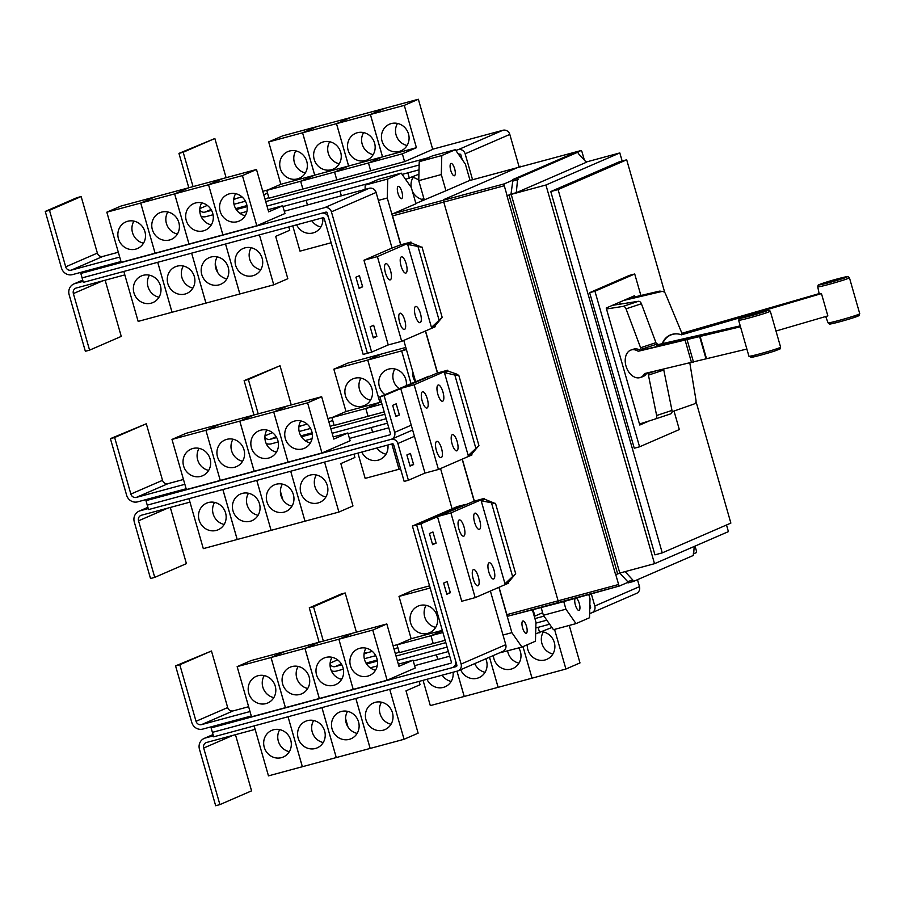 <?xml version="1.0" encoding="UTF-8"?>
<svg xmlns="http://www.w3.org/2000/svg" width="905" height="905" viewBox="0 0 905 905"><rect width="100%" height="100%" fill="white"/><g stroke="black" fill="none" stroke-linecap="round" stroke-linejoin="round"><path stroke-width="1.36" d="M739.951 326.886L638.195 351.276A14.503 9.865 71.6 0 0 631.622 349.839A14.503 9.865 71.6 0 0 631.034 350.009A14.503 9.865 71.6 0 0 626.124 366.457A14.503 9.865 71.6 0 0 639.609 377.702A14.503 9.865 71.6 0 0 640.197 377.532A14.503 9.865 71.6 0 0 644.586 373.561L746.297 349.194M631.034 350.009L633.455 349.194A14.503 9.865 71.6 0 1 634.043 349.036A14.503 9.865 71.6 0 1 640.616 350.461L739.894 326.66M656.216 343.459A14.503 9.865 -108.4 0 1 658.388 344.545L739.747 325.981M739.804 326.207L656.725 345.178L656.464 344.262A14.74 10.012 -108.4 0 0 655.933 342.644L641.396 303.741A3.484 2.364 -108.4 0 0 638.376 301.297L612.447 305.324M657.132 346.592L656.725 345.178M681.85 333.312L819.116 293.616M820.054 294.012L819.919 293.39M819.149 293.774L681.895 333.47M744.068 316.546L681.454 334.816A14.503 14.412 -82.2 0 0 678.32 334.013L677.924 333.956A14.503 14.412 -82.2 0 0 662.324 343.629M662.765 343.515A14.503 14.412 -82.2 0 1 678.32 334.013M681.205 334.714L819.998 293.853A17.048 0.769 -16 0 0 821.457 293.593L754.691 313.3M821.457 293.593L827.849 315.89L776.875 330.766M640.616 350.461L638.195 351.276M646.86 373.03A14.503 9.865 71.6 0 1 642.618 376.729L640.197 377.532M647.833 372.792L648.037 373.482A14.74 10.012 71.6 0 1 648.433 375.123L656.634 415.519A3.484 2.364 71.6 0 1 655.333 418.981A3.484 2.364 71.6 0 1 655.311 418.981L639.484 424.004M670.673 413.868L655.333 418.981L670.65 413.879A3.484 2.364 -108.4 0 0 670.673 413.868A3.484 2.364 -108.4 0 0 671.985 410.418L663.784 370.021A14.74 10.012 -108.4 0 0 663.58 369.104M658.388 344.545L656.713 345.11M606.508 308.967L623.025 306.41A3.484 2.364 71.6 0 1 626.045 308.854L640.593 347.758A14.74 10.012 71.6 0 1 641.125 349.375L641.385 350.28M623.624 300.471L661.442 291.568A3.484 3.462 -82.2 0 1 665.413 293.605L681.352 331.92A14.74 14.65 -82.2 0 1 681.918 333.526L682.178 334.431M662.698 291.501L660.254 291.172A3.484 3.462 97.8 0 0 658.998 291.229L628.217 298.48M689.814 362.95L696.002 400.281A3.484 3.462 -82.2 0 1 693.716 404.139L672.064 411.718M620.23 304.114L619.676 302.191M639.564 424.264L641.95 423.223M649.394 420.859L639.778 425.033L606.226 308.017L634.495 295.754L634.824 296.919M640.887 295.494L634.71 273.977L594.947 291.24L639.564 446.81L679.327 429.558L674.01 411.04M313.503 606.712L345.178 592.967L340.936 594.11L309.272 607.855L313.503 606.712L323.356 641.079M319.126 642.222L309.272 607.855M330.065 664.146A4.638 4.378 -113.5 0 0 335.235 666.589L341.83 664.813M364.319 658.738L375.733 655.661M397.849 647.584L394.06 649.224M364.24 652.686A4.638 4.378 -113.5 0 0 366.91 652.844L372.34 651.374M393.075 645.785L398.008 644.451M345.178 592.967L356.412 632.165M442.918 632.493L430.984 635.717L442.421 630.751L430.95 635.717L397.069 644.858L411.142 638.749L399.003 596.406L430.158 588.001M427.85 633.342A14.503 13.688 66.5 0 1 410.927 623.941A14.503 13.688 66.5 0 1 418.076 606.112A14.503 13.688 66.5 0 1 419.852 605.49A14.503 13.688 66.5 0 1 436.776 614.891A14.503 13.688 66.5 0 1 429.626 632.719A14.503 13.688 66.5 0 1 427.85 633.342M426.108 605.343A14.503 13.688 -113.5 0 0 435.678 627.38M411.142 638.749L442.296 630.344M399.003 596.406L413.076 590.298L429.547 585.852M217.664 272.473L215.243 264.022M411.809 177.278A14.503 13.688 66.5 0 1 418.766 180.208M423.585 197.482A14.503 13.688 66.5 0 1 421.549 201.012M413.008 177.482A14.503 13.688 -113.5 0 0 411.232 187.437M412.307 190.989A14.503 13.688 -113.5 0 0 422.578 199.53M405.587 179.36L418.925 174.201M322.746 217.777A14.503 13.688 66.5 0 1 314.816 232.314A14.503 13.688 66.5 0 1 313.028 232.936A14.503 13.688 66.5 0 1 296.636 224.825M311.84 220.718A14.503 13.688 -113.5 0 0 320.856 226.974M331.162 242.755L300.007 251.149L292.756 225.865M639.564 446.81L634.269 448.235L589.653 292.666L629.416 275.403L634.71 273.977M594.947 291.24L589.653 292.666M347.984 726.941L345.563 718.491M542.129 631.747A14.503 13.688 66.5 0 1 554.675 644.089A14.503 13.688 66.5 0 1 546.846 659.326A14.503 13.688 66.5 0 1 545.059 659.96A14.503 13.688 66.5 0 1 527.264 644.767M543.328 631.95A14.503 13.688 -113.5 0 0 552.887 653.987M554.55 629.405L565.919 669.033L532.038 678.173L522.988 646.623L532.016 678.184L498.135 687.325L489.492 657.2L498.101 687.325L464.231 696.465L456.98 671.182L464.197 696.477L430.316 705.617L423.065 680.334M565.919 669.033L579.992 662.924L569.245 625.434M535.658 633.885L551.914 627.493M518.803 647.923A14.503 13.688 66.5 0 1 512.943 668.478A14.503 13.688 66.5 0 1 511.155 669.1A14.503 13.688 66.5 0 1 493.372 655.514M507.626 650.944A14.503 13.688 -113.5 0 0 518.984 663.139M485.793 658.806A14.503 13.688 66.5 0 1 479.028 677.63A14.503 13.688 66.5 0 1 477.252 678.252A14.503 13.688 66.5 0 1 460.668 669.711M474.74 663.603A14.503 13.688 -113.5 0 0 485.08 672.291M453.066 672.234A14.503 13.688 66.5 0 1 445.124 686.771A14.503 13.688 66.5 0 1 443.348 687.393A14.503 13.688 66.5 0 1 426.956 679.282M442.149 675.175A14.503 13.688 -113.5 0 0 451.176 681.431M343.368 669.191L336.513 671.046A9.288 8.767 66.5 0 1 331.366 670.809M377.283 660.05L365.993 663.094M399.128 652.041L395.338 653.682M533.056 609.631L534.912 616.079L534.244 616.26M542.649 612.719L534.912 616.079M445.147 640.299L433.212 643.512L430.984 635.717M430.95 635.717L433.19 643.523L399.309 652.663L397.069 644.858M248.355 379.489L280.018 365.744L244.112 380.632L248.355 379.489L258.208 413.845M253.966 414.988L244.112 380.632M264.905 436.911A4.638 4.378 -113.5 0 0 270.086 439.355L276.67 437.579M299.159 431.515L310.585 428.427M332.701 420.35L328.911 422.002M299.08 425.452A4.638 4.378 -113.5 0 0 301.75 425.61L307.191 424.151M327.915 418.551L332.859 417.216M280.018 365.744L291.252 404.931M415.09 381.491A14.503 13.688 66.5 0 1 412.771 371.706M410.949 383.29L401.662 350.88L406.424 349.59M401.662 350.88L406.232 348.9L401.628 350.891L410.927 383.301M384.874 394.614A14.503 13.688 66.5 0 1 378.822 381.265A14.503 13.688 66.5 0 1 386.831 369.726A14.503 13.688 66.5 0 1 388.607 369.104A14.503 13.688 66.5 0 1 406.334 385.292M394.852 368.957A14.503 13.688 -113.5 0 0 398.947 388.505M381.989 404.116L365.824 408.483L379.896 402.374L367.747 360.02L401.628 350.891M345.993 411.515L333.843 369.172L367.724 360.032L379.874 402.386L365.79 408.494L331.909 417.624L345.993 411.515L381.378 401.978M367.747 360.02L381.831 353.912L405.813 347.441M362.69 406.119A14.503 13.688 66.5 0 1 345.767 396.707A14.503 13.688 66.5 0 1 352.916 378.878A14.503 13.688 66.5 0 1 354.703 378.256A14.503 13.688 66.5 0 1 371.627 387.668A14.503 13.688 66.5 0 1 364.466 405.497A14.503 13.688 66.5 0 1 362.69 406.119M360.948 378.109A14.503 13.688 -113.5 0 0 370.518 400.157M333.843 369.172L347.916 363.063L381.797 353.923L367.724 360.032M282.824 499.707L280.403 491.257M400.564 468.835L399.071 469.243L391.82 443.948L399.037 469.243L365.168 478.383L357.916 453.1M387.906 445.011A14.503 13.688 66.5 0 1 379.964 459.536A14.503 13.688 66.5 0 1 378.188 460.159A14.503 13.688 66.5 0 1 361.796 452.048M377 447.952A14.503 13.688 -113.5 0 0 386.016 454.197M278.22 441.968L271.364 443.812A9.288 8.767 66.5 0 1 266.206 443.574M407.816 172.866L409.388 178.33M340.009 191.159L341.343 195.819L340.031 191.159M307.462 204.96L306.128 200.299L307.428 204.96M183.195 152.255L214.858 138.51L178.952 153.398L183.195 152.255L193.048 186.622M188.817 187.765L178.952 153.398M213.06 214.734L206.204 216.578A9.288 8.767 66.5 0 1 201.046 216.34M199.756 209.677A4.638 4.378 -113.5 0 0 204.926 212.121L211.521 210.345M233.999 204.281L245.425 201.204M267.541 193.127L263.751 194.767M233.92 198.229A4.638 4.378 -113.5 0 0 236.59 198.376L242.031 196.917M262.767 191.317L267.699 189.993M214.858 138.51L226.103 177.697M399.252 151.44A14.503 13.688 66.5 0 1 382.329 142.028A14.503 13.688 66.5 0 1 389.478 124.2A14.503 13.688 66.5 0 1 391.265 123.578A14.503 13.688 66.5 0 1 408.189 132.99A14.503 13.688 66.5 0 1 401.028 150.818A14.503 13.688 66.5 0 1 399.252 151.44M397.51 123.431A14.503 13.688 -113.5 0 0 407.08 145.479M370.405 114.505L404.286 105.365L416.424 147.707L402.352 153.816L368.471 162.957L382.555 156.848L370.405 114.505L384.478 108.396L418.359 99.256L404.286 105.365M348.64 166L336.502 123.646L370.383 114.505L382.521 156.859L368.448 162.968L334.567 172.108L348.64 166L416.424 147.707M365.349 160.592A14.503 13.688 66.5 0 1 348.425 151.18A14.503 13.688 66.5 0 1 355.575 133.352A14.503 13.688 66.5 0 1 357.351 132.73A14.503 13.688 66.5 0 1 374.274 142.142A14.503 13.688 66.5 0 1 367.125 159.97A14.503 13.688 66.5 0 1 365.349 160.592M363.606 132.583A14.503 13.688 -113.5 0 0 373.165 154.631M314.736 175.14L348.617 166L334.545 172.108L300.664 181.249L314.736 175.14L302.598 132.797L336.479 123.657L350.574 117.537L384.455 108.396L370.383 114.505M331.434 169.733A14.503 13.688 66.5 0 1 314.51 160.332A14.503 13.688 66.5 0 1 321.671 142.504A14.503 13.688 66.5 0 1 323.447 141.881A14.503 13.688 66.5 0 1 340.371 151.282A14.503 13.688 66.5 0 1 333.221 169.111A14.503 13.688 66.5 0 1 331.434 169.733M329.692 141.734A14.503 13.688 -113.5 0 0 339.262 163.771M302.598 132.797L316.671 126.689L350.552 117.548L336.479 123.657L348.617 166M297.53 178.885A14.503 13.688 66.5 0 1 280.607 169.473A14.503 13.688 66.5 0 1 287.756 151.644A14.503 13.688 66.5 0 1 289.543 151.022A14.503 13.688 66.5 0 1 306.467 160.434A14.503 13.688 66.5 0 1 299.317 178.262A14.503 13.688 66.5 0 1 297.53 178.885M295.788 150.875A14.503 13.688 -113.5 0 0 305.358 172.923M268.683 141.938L302.564 132.797L314.714 175.151L300.641 181.26L266.76 190.401L280.833 184.292L268.683 141.938L282.767 135.829L316.637 126.689L302.564 132.797M280.833 184.292L314.714 175.151M664.779 292.598L626.69 159.8L558.08 189.575L662.256 552.876L730.867 523.101L695.99 401.469M538.136 627.323L539.697 632.799M437.771 659.417L436.436 654.756L437.749 659.428M543.984 616.147L534.923 618.59M445.826 642.629L396.028 656.057M377.43 661.08L366.57 664.01M370.236 667.822L377.204 665.944M397.306 660.514L447.104 647.086M535.93 623.126L546.812 620.185M312.123 432.816L300.833 435.859M333.979 424.807L330.189 426.459M384.229 411.922L368.052 416.277L365.824 408.483M365.79 408.494L368.03 416.289L334.149 425.429L331.909 417.624M372.622 432.183L371.288 427.533L372.589 432.194M419.026 169.846L402.125 174.405M369.647 183.161L282.96 206.555M246.963 205.582L235.685 208.625M268.819 197.584L265.029 199.224M402.352 153.816L404.592 161.622L432.737 149.404L418.359 99.256M404.592 161.622L370.711 170.762L368.471 162.957L370.688 170.762L336.807 179.903L334.567 172.108L336.784 179.914L302.904 189.055L300.664 181.249M300.641 181.26L302.87 189.055L268.989 198.195L266.76 190.401M459.729 156.033A5.803 5.475 66.5 0 1 462.172 159.404L460.905 154.947A1.165 1.097 -113.5 0 0 459.525 154.11L458.564 154.37M239.927 213.354L246.895 211.476L239.927 213.354M266.986 206.057L419.151 165.004L266.986 206.057M662.256 552.876L654.949 554.856L550.772 191.555L619.393 161.769L626.69 159.8M558.08 189.575L550.772 191.555M413.268 661.012L448.382 651.543M535.805 627.957L549.629 624.224M589.63 613.432L591.112 613.036A5.803 5.475 -113.5 0 0 594.811 606.033L591.316 593.861M589.845 604.642L590.58 607.176A1.165 1.097 66.5 0 1 589.834 608.579L589.743 608.601M384.897 414.252L330.868 428.834M312.282 433.846L301.41 436.776M387.453 423.167L348.108 433.778M305.087 440.588L312.044 438.71M332.146 433.291L386.175 418.71M236.25 209.541L247.122 206.612M265.708 201.6L428.144 157.775M455.747 150.332L458.247 149.653A5.803 5.475 66.5 0 1 465.136 153.805L472.557 179.699M432.692 149.212L502.909 130.275A5.803 5.475 66.5 0 1 509.809 134.415L519.063 166.69M591.825 612.787L636.498 593.397A5.803 5.475 -113.5 0 0 639.484 586.644L637.482 579.686M179.801 664.745L211.465 651L175.57 665.888L179.801 664.745L196.023 721.308A4.638 4.378 -113.5 0 0 201.532 724.622L250.018 711.534M251.296 715.991L202.811 729.079A9.288 8.767 66.5 0 1 191.781 722.45L175.57 665.888M211.465 651L227.687 707.563A4.638 4.378 -113.5 0 0 233.196 710.878L248.637 706.715M359.715 648.297A14.503 13.688 66.5 0 1 376.638 657.697A14.503 13.688 66.5 0 1 369.489 675.526A14.503 13.688 66.5 0 1 367.713 676.148A14.503 13.688 66.5 0 1 350.789 666.747A14.503 13.688 66.5 0 1 357.939 648.919A14.503 13.688 66.5 0 1 359.715 648.297M365.971 648.15A14.503 13.688 -113.5 0 0 375.53 670.186M398.347 664.168L413.042 660.198L398.958 666.306L386.82 623.964L352.939 633.104L338.866 639.213L304.962 648.353L319.035 642.245L285.132 651.396L271.048 657.505L304.928 648.365L319.307 698.513L285.437 707.653L271.048 657.505M386.82 623.964L372.747 630.072L338.866 639.213L353.222 689.361L338.866 639.213L352.916 633.104L319.035 642.245L304.928 648.365M325.811 657.437A14.503 13.688 66.5 0 1 342.735 666.849A14.503 13.688 66.5 0 1 335.585 684.678A14.503 13.688 66.5 0 1 333.798 685.3A14.503 13.688 66.5 0 1 316.874 675.888A14.503 13.688 66.5 0 1 324.035 658.059A14.503 13.688 66.5 0 1 325.811 657.437M332.056 657.29A14.503 13.688 -113.5 0 0 341.626 679.338M291.908 666.589A14.503 13.688 66.5 0 1 308.831 675.99A14.503 13.688 66.5 0 1 301.682 693.818A14.503 13.688 66.5 0 1 299.894 694.44A14.503 13.688 66.5 0 1 282.971 685.04A14.503 13.688 66.5 0 1 290.12 667.211A14.503 13.688 66.5 0 1 291.908 666.589M298.152 666.442A14.503 13.688 -113.5 0 0 307.723 688.479M258.004 675.73A14.503 13.688 66.5 0 1 274.928 685.142A14.503 13.688 66.5 0 1 267.767 702.97A14.503 13.688 66.5 0 1 265.991 703.592A14.503 13.688 66.5 0 1 249.067 694.18A14.503 13.688 66.5 0 1 256.217 676.352A14.503 13.688 66.5 0 1 258.004 675.73M264.249 675.583A14.503 13.688 -113.5 0 0 273.819 697.631M271.025 657.516L285.098 651.408L251.217 660.537L237.144 666.646L271.025 657.516L285.403 707.665L251.522 716.794L237.144 666.646M83.079 281.365L75.047 283.525A9.288 8.767 -113.5 0 0 69.142 294.725L85.353 351.287L89.584 350.144L121.259 336.4L105.15 280.211M89.584 350.144L73.373 293.582A4.638 4.378 66.5 0 1 76.325 287.982L124.811 274.905M251.149 247.732A14.503 13.688 -113.5 0 0 260.719 269.781M252.891 275.742A14.503 13.688 66.5 0 1 235.967 266.33A14.503 13.688 66.5 0 1 243.117 248.502A14.503 13.688 66.5 0 1 244.904 247.88A14.503 13.688 66.5 0 1 261.828 257.292A14.503 13.688 66.5 0 1 254.678 275.12A14.503 13.688 66.5 0 1 252.891 275.742M157.73 262.292L172.052 312.259L273.751 284.826L287.824 278.717L275.674 236.363L289.747 230.255L288.797 226.929M217.245 256.884A14.503 13.688 -113.5 0 0 226.816 278.921M218.987 284.883A14.503 13.688 66.5 0 1 202.064 275.482A14.503 13.688 66.5 0 1 209.213 257.654A14.503 13.688 66.5 0 1 211.001 257.02A14.503 13.688 66.5 0 1 227.924 266.432A14.503 13.688 66.5 0 1 220.763 284.261A14.503 13.688 66.5 0 1 218.987 284.883M183.342 266.025A14.503 13.688 -113.5 0 0 192.901 288.073M185.084 294.035A14.503 13.688 66.5 0 1 168.16 284.623A14.503 13.688 66.5 0 1 175.31 266.794A14.503 13.688 66.5 0 1 177.086 266.172A14.503 13.688 66.5 0 1 194.009 275.584A14.503 13.688 66.5 0 1 186.86 293.412A14.503 13.688 66.5 0 1 185.084 294.035M149.427 275.177A14.503 13.688 -113.5 0 0 158.997 297.213M151.169 303.175A14.503 13.688 66.5 0 1 134.245 293.774A14.503 13.688 66.5 0 1 141.406 275.946A14.503 13.688 66.5 0 1 143.182 275.324A14.503 13.688 66.5 0 1 160.106 284.724A14.503 13.688 66.5 0 1 152.956 302.553A14.503 13.688 66.5 0 1 151.169 303.175M123.827 271.443L138.148 321.399L172.052 312.248M578.318 153.511L577.933 152.153L517.694 178.296L516.291 192.686L586.361 162.278L578.318 153.511M622.142 161.022L619.823 152.934L545.93 185.005L511.201 194.371L619.789 573.057L617.674 573.974L509.096 195.288L506.981 195.865L510.997 194.111L512.784 181.079L518.079 179.654M511.201 194.371L509.096 195.288M545.93 185.005L654.519 563.691L619.789 573.057L627.629 581.564L632.923 580.139L633.308 581.496L693.547 555.353L694.192 546.473M654.519 563.691L728.412 531.62L726.511 524.99M619.823 152.934L586.135 162.029M587.3 161.712L586.021 161.905M585.874 161.746L587.209 161.384M625.106 571.621L632.923 580.139M372.747 630.072L387.125 680.221L353.244 689.361L319.341 698.502L304.962 648.353M413.042 660.198L415.271 668.003L387.125 680.221M213.399 735.822L205.367 737.994A9.288 8.767 -113.5 0 0 199.451 749.193L215.673 805.744L219.904 804.602L251.567 790.857L235.458 734.679M219.904 804.602L203.682 748.05A4.638 4.378 66.5 0 1 206.645 742.451L255.131 729.373M381.469 702.19A14.503 13.688 -113.5 0 0 391.028 724.238M383.211 730.199A14.503 13.688 66.5 0 1 366.287 720.787A14.503 13.688 66.5 0 1 373.437 702.959A14.503 13.688 66.5 0 1 375.213 702.337A14.503 13.688 66.5 0 1 392.137 711.749A14.503 13.688 66.5 0 1 384.987 729.577A14.503 13.688 66.5 0 1 383.211 730.199M254.135 725.9L268.468 775.868L404.06 739.283L418.133 733.174L405.994 690.832L420.067 684.723L419.117 681.397M347.565 711.341A14.503 13.688 -113.5 0 0 357.124 733.389M349.296 739.351A14.503 13.688 66.5 0 1 332.384 729.939A14.503 13.688 66.5 0 1 339.533 712.111A14.503 13.688 66.5 0 1 341.309 711.488A14.503 13.688 66.5 0 1 358.233 720.9A14.503 13.688 66.5 0 1 351.083 738.729A14.503 13.688 66.5 0 1 349.296 739.351M313.65 720.493A14.503 13.688 -113.5 0 0 323.221 742.53M315.393 748.492A14.503 13.688 66.5 0 1 298.469 739.091A14.503 13.688 66.5 0 1 305.63 721.262A14.503 13.688 66.5 0 1 307.406 720.64A14.503 13.688 66.5 0 1 324.329 730.041A14.503 13.688 66.5 0 1 317.18 747.869A14.503 13.688 66.5 0 1 315.393 748.492M321.92 707.62L336.275 757.564M279.747 729.634A14.503 13.688 -113.5 0 0 289.317 751.682M281.489 757.643A14.503 13.688 66.5 0 1 264.565 748.231A14.503 13.688 66.5 0 1 271.715 730.403A14.503 13.688 66.5 0 1 273.502 729.781A14.503 13.688 66.5 0 1 290.426 739.193A14.503 13.688 66.5 0 1 283.265 757.021A14.503 13.688 66.5 0 1 281.489 757.643M211.125 727.903L212.404 732.36L451.889 667.754A5.803 5.475 -113.5 0 0 455.577 660.752L416.628 524.9L412.397 526.043L451.346 661.894A1.165 1.097 66.5 0 1 450.611 663.297L211.125 727.903L217.63 725.075M412.397 526.043L457.082 506.653L461.312 505.51L416.628 524.9M49.481 210.288L81.156 196.543L76.914 197.686L45.25 211.431L49.481 210.288L65.703 266.839A4.638 4.378 -113.5 0 0 71.212 270.154L119.698 257.077M120.976 261.534L72.49 274.611A9.288 8.767 66.5 0 1 61.472 267.982L45.25 211.431M81.156 196.543L97.367 253.095A4.638 4.378 -113.5 0 0 102.887 256.409L118.317 252.246M229.406 193.828A14.503 13.688 66.5 0 1 246.33 203.24A14.503 13.688 66.5 0 1 239.169 221.069A14.503 13.688 66.5 0 1 237.393 221.691A14.503 13.688 66.5 0 1 220.469 212.279A14.503 13.688 66.5 0 1 227.619 194.451A14.503 13.688 66.5 0 1 229.406 193.828M235.651 193.681A14.503 13.688 -113.5 0 0 245.221 215.729M268.027 209.7L282.722 205.74L268.649 211.849L256.5 169.495L222.63 178.636L208.546 184.744L174.642 193.896L188.715 187.788L120.908 206.08L106.835 212.189L140.716 203.048L154.812 196.928L140.716 203.048L155.094 253.196L140.739 203.037L174.62 193.896L188.998 244.056L121.213 262.337L106.835 212.189M256.5 169.495L242.427 175.604L208.546 184.744L222.901 234.904L208.546 184.744L222.596 178.647L188.693 187.788L174.62 193.896M195.503 202.98A14.503 13.688 66.5 0 1 212.415 212.381A14.503 13.688 66.5 0 1 205.265 230.209A14.503 13.688 66.5 0 1 203.489 230.832A14.503 13.688 66.5 0 1 186.566 221.431A14.503 13.688 66.5 0 1 193.715 203.602A14.503 13.688 66.5 0 1 195.503 202.98M201.747 202.833A14.503 13.688 -113.5 0 0 211.318 224.87M161.588 212.121A14.503 13.688 66.5 0 1 178.511 221.533A14.503 13.688 66.5 0 1 171.362 239.361A14.503 13.688 66.5 0 1 169.586 239.983A14.503 13.688 66.5 0 1 152.662 230.571A14.503 13.688 66.5 0 1 159.812 212.743A14.503 13.688 66.5 0 1 161.588 212.121M167.844 211.974A14.503 13.688 -113.5 0 0 177.403 234.022M127.684 221.273A14.503 13.688 66.5 0 1 144.608 230.673A14.503 13.688 66.5 0 1 137.458 248.513A14.503 13.688 66.5 0 1 135.671 249.135A14.503 13.688 66.5 0 1 118.747 239.723A14.503 13.688 66.5 0 1 125.908 221.895A14.503 13.688 66.5 0 1 127.684 221.273M133.929 221.125A14.503 13.688 -113.5 0 0 143.499 243.174M259.418 234.859L273.751 284.826M239.87 293.955L225.537 243.999L239.836 293.967M205.955 303.107L191.634 253.151L205.933 303.118M157.696 262.303L172.029 312.259M363.177 354.421L324.228 218.58A1.165 1.097 -113.5 0 0 322.847 217.754L83.362 282.36L82.084 277.892L321.569 213.286L82.095 277.892L80.817 273.434L324.533 207.686A5.803 5.475 66.5 0 1 331.422 211.827L371.65 352.113L367.419 353.255L328.47 217.426L367.419 353.278L363.177 354.421M577.933 152.153L572.639 153.578L512.4 179.722L517.694 178.296M510.997 194.111L516.291 192.686M512.784 181.079L512.4 179.722M506.981 195.865L615.558 574.539L617.674 573.974M633.308 581.496L628.013 582.922L627.629 581.564M576.428 152.56L581.033 150.558A1.742 0.566 -105.1 0 1 581.055 150.547A1.742 0.566 -105.1 0 1 582.039 152.006L584.358 160.095M695.04 546.1L696.375 550.749A1.742 0.566 -105.1 0 1 696.33 552.65L693.162 554.018M449.717 656.193L414.603 665.673M389.738 689.316L404.06 739.283M370.179 748.424L355.857 698.456M355.823 698.468L370.156 748.435M336.275 757.576L321.954 707.608M302.372 766.716L288.039 716.76L302.338 766.727M455.577 660.752L416.639 524.934L461.312 505.51M495.363 503.565L481.177 500.748L484.695 499.221L495.363 503.565M504.979 583.748L515.68 573.702L508.497 582.22L504.979 583.748L481.177 500.748M242.427 175.604L256.805 225.752L222.935 234.893L189.021 244.045L174.642 193.896M282.722 205.74L284.962 213.535L256.805 225.752M321.569 213.286A5.803 5.475 66.5 0 1 328.458 217.438L327.191 212.969A1.165 1.097 -113.5 0 0 325.811 212.143L321.569 213.286M421.866 247.246L407.68 244.429L411.198 242.902L421.866 247.246M431.47 327.429L442.183 317.384L435 325.902L431.47 327.429L407.68 244.429M520.624 166.26A2.319 0.758 74.9 0 0 520.59 166.271A2.319 0.758 74.9 0 0 520.579 166.271A2.319 0.758 74.9 0 0 520.545 166.282L443.846 199.564A2.319 0.758 74.9 0 0 443.778 202.109L558.114 600.841A2.319 0.758 74.9 0 0 559.426 602.787A2.319 0.758 74.9 0 0 559.426 602.775A2.319 0.758 74.9 0 0 559.46 602.764L619.574 585.954A1.742 0.566 -105.1 0 1 618.613 584.494L615.739 574.494M507.151 195.785L504.277 185.751A1.742 0.566 -105.1 0 1 504.323 183.851L512.558 180.276M627.855 582.367L619.62 585.942A1.742 0.566 -105.1 0 1 619.597 585.954L507.954 616.158A1.833 0.6 74.9 0 1 507.92 616.169L559.426 602.787M576.134 598.103A6.38 2.093 -105.1 0 1 579.483 604.212A6.38 2.093 -105.1 0 1 579.087 610.377A6.38 2.093 -105.1 0 1 578.996 610.4A6.38 2.093 -105.1 0 1 575.512 605.468A6.38 2.093 -105.1 0 1 575.263 598.352M454.468 175.751A6.38 2.093 -105.1 0 1 454.367 175.774A6.38 2.093 -105.1 0 1 450.724 170.31A6.38 2.093 -105.1 0 1 450.95 163.488A6.38 2.093 -105.1 0 1 451.041 163.454A6.38 2.093 -105.1 0 1 454.683 168.93A6.38 2.093 -105.1 0 1 454.468 175.751M455.306 149.698L432.748 155.773L419.241 161.644L441.787 155.558L455.306 149.698L465.374 164.122L470.046 180.4M588.804 594.562L590.003 598.748L589.517 617.753L575.999 623.613L565.93 609.189L563.747 601.576M541.156 607.527L543.385 615.276L553.453 629.699L575.999 623.613M543.385 615.276L565.93 609.189M419.241 161.644L418.755 180.649L424.253 199.835M418.755 180.649L441.301 174.563L441.787 155.558M455.588 660.752L456.867 665.209A1.165 1.097 66.5 0 1 456.131 666.612L452.002 667.72M212.415 732.36L213.682 736.817L457.41 671.069A5.803 5.475 -113.5 0 0 461.109 664.066L420.882 523.791L416.639 524.934M459.174 519.99A8.417 2.749 -105.1 0 1 459.299 519.956A8.417 2.749 -105.1 0 1 464.095 527.163A8.417 2.749 -105.1 0 1 463.813 536.156A8.417 2.749 -105.1 0 1 463.677 536.201A8.417 2.749 -105.1 0 1 458.88 528.984A8.417 2.749 -105.1 0 1 459.174 519.99M473.394 569.584A8.417 2.749 -105.1 0 1 473.519 569.539A8.417 2.749 -105.1 0 1 478.315 576.757A8.417 2.749 -105.1 0 1 478.032 585.75A8.417 2.749 -105.1 0 1 477.908 585.795A8.417 2.749 -105.1 0 1 473.1 578.578A8.417 2.749 -105.1 0 1 473.394 569.584M474.831 513.203A8.417 2.749 -105.1 0 1 474.955 513.158A8.417 2.749 -105.1 0 1 479.752 520.364A8.417 2.749 -105.1 0 1 479.469 529.357A8.417 2.749 -105.1 0 1 479.345 529.402A8.417 2.749 -105.1 0 1 474.548 522.196A8.417 2.749 -105.1 0 1 474.831 513.203M489.051 562.786A8.417 2.749 -105.1 0 1 489.175 562.752A8.417 2.749 -105.1 0 1 493.972 569.958A8.417 2.749 -105.1 0 1 493.689 578.951A8.417 2.749 -105.1 0 1 493.564 578.996A8.417 2.749 -105.1 0 1 488.768 571.779A8.417 2.749 -105.1 0 1 489.051 562.786M443.642 583.114L447.161 581.587L450.351 592.73L446.832 594.257L443.642 583.114M446.674 593.725L450.351 592.73M429.423 533.52L432.941 531.993L436.131 543.136L432.613 544.663L429.423 533.52M432.454 544.131L436.131 543.136M458.122 670.82L502.784 651.43A5.803 5.475 -113.5 0 0 505.771 644.677L490.386 591.033M355.914 277.202L359.432 275.674L362.634 286.817L359.115 288.344L355.914 277.202M358.957 287.813L362.634 286.817M370.134 326.796L373.663 325.268L376.853 336.411L373.335 337.938L370.134 326.796M373.177 337.407L376.853 336.411M284.294 211.204L369.206 188.297A5.803 5.475 66.5 0 1 376.095 192.448L392.046 248.049L400.677 244.825L387.261 198.025L387.747 179.009L401.254 173.149L411.323 187.573L415.972 203.761L392.6 213.897A1.833 0.6 74.9 0 0 392.555 215.899L400.836 244.78M87.321 270.618L80.817 273.434M385.677 263.672A8.417 2.749 -105.1 0 1 385.802 263.638A8.417 2.749 -105.1 0 1 390.598 270.844A8.417 2.749 -105.1 0 1 390.315 279.837A8.417 2.749 -105.1 0 1 390.179 279.883A8.417 2.749 -105.1 0 1 385.383 272.665A8.417 2.749 -105.1 0 1 385.677 263.672M399.897 313.266A8.417 2.749 -105.1 0 1 400.021 313.221A8.417 2.749 -105.1 0 1 404.818 320.438A8.417 2.749 -105.1 0 1 404.535 329.431A8.417 2.749 -105.1 0 1 404.399 329.477A8.417 2.749 -105.1 0 1 399.603 322.259A8.417 2.749 -105.1 0 1 399.897 313.266M401.334 256.884A8.417 2.749 -105.1 0 1 401.458 256.839A8.417 2.749 -105.1 0 1 406.255 264.045A8.417 2.749 -105.1 0 1 405.972 273.039A8.417 2.749 -105.1 0 1 405.847 273.084A8.417 2.749 -105.1 0 1 401.039 265.878A8.417 2.749 -105.1 0 1 401.334 256.884M415.553 306.478A8.417 2.749 -105.1 0 1 415.678 306.433A8.417 2.749 -105.1 0 1 420.474 313.639A8.417 2.749 -105.1 0 1 420.192 322.632A8.417 2.749 -105.1 0 1 420.067 322.678A8.417 2.749 -105.1 0 1 415.271 315.46A8.417 2.749 -105.1 0 1 415.553 306.478M581.055 150.547L469.333 180.604A1.833 0.6 74.9 0 0 469.333 180.604A1.833 0.6 74.9 0 0 469.31 180.615L445.95 190.751L441.301 174.563M445.95 190.751L415.881 203.467M456.878 374.172L458.62 375.405L454.842 375.055L444.423 372.589L447.941 371.061L456.878 374.172M468.224 455.588L478.926 445.543L471.743 454.061L468.224 455.588L444.423 372.589M148.25 508.587L140.207 510.759A9.288 8.767 -113.5 0 0 134.291 521.959L150.513 578.521L154.744 577.379L186.419 563.634L170.298 507.445M154.744 577.379L138.533 520.816A4.638 4.378 66.5 0 1 141.485 515.216L189.971 502.139M316.309 474.967A14.503 13.688 -113.5 0 0 325.879 497.003M318.051 502.965A14.503 13.688 66.5 0 1 301.127 493.564A14.503 13.688 66.5 0 1 308.277 475.736A14.503 13.688 66.5 0 1 310.064 475.114A14.503 13.688 66.5 0 1 326.988 484.514A14.503 13.688 66.5 0 1 319.827 502.343A14.503 13.688 66.5 0 1 318.051 502.965M188.975 498.666L203.308 548.634L338.9 512.049L352.973 505.94L340.834 463.598L354.907 457.489L353.957 454.163M282.405 484.107A14.503 13.688 -113.5 0 0 291.964 506.155M284.147 512.117A14.503 13.688 66.5 0 1 267.224 502.705A14.503 13.688 66.5 0 1 274.373 484.876A14.503 13.688 66.5 0 1 276.149 484.254A14.503 13.688 66.5 0 1 293.073 493.666A14.503 13.688 66.5 0 1 285.923 511.495A14.503 13.688 66.5 0 1 284.147 512.117M248.49 493.259A14.503 13.688 -113.5 0 0 258.061 515.307M250.233 521.269A14.503 13.688 66.5 0 1 233.32 511.857A14.503 13.688 66.5 0 1 240.47 494.028A14.503 13.688 66.5 0 1 242.246 493.406A14.503 13.688 66.5 0 1 259.169 502.818A14.503 13.688 66.5 0 1 252.02 520.647A14.503 13.688 66.5 0 1 250.233 521.269M214.587 502.399A14.503 13.688 -113.5 0 0 224.157 524.448M216.329 530.409A14.503 13.688 66.5 0 1 199.405 520.997A14.503 13.688 66.5 0 1 206.555 503.169A14.503 13.688 66.5 0 1 208.342 502.547A14.503 13.688 66.5 0 1 225.266 511.959A14.503 13.688 66.5 0 1 218.116 529.787A14.503 13.688 66.5 0 1 216.329 530.409M465.351 504.458L461.312 505.544M420.882 523.791L474.175 501.144L462.15 459.186M484.695 499.221L484.447 498.372L450.894 512.931L475.182 597.628L508.734 583.069L508.497 582.22M475.182 597.628L461.742 601.259L437.466 516.585L450.894 512.931M411.198 242.902L410.949 242.054L377.396 256.613L401.684 341.309L388.245 344.941L363.957 260.244L392.046 248.049M388.234 344.918L371.65 352.113M401.684 341.309L435.237 326.75L435 325.902M377.396 256.613L363.957 260.244M522.796 621.022A6.38 2.093 -105.1 0 1 522.886 620.988A6.38 2.093 -105.1 0 1 526.529 626.452A6.38 2.093 -105.1 0 1 526.314 633.274A6.38 2.093 -105.1 0 1 526.212 633.308A6.38 2.093 -105.1 0 1 522.581 627.844A6.38 2.093 -105.1 0 1 522.796 621.022M398.166 186.396A6.38 2.093 -105.1 0 1 398.268 186.362A6.38 2.093 -105.1 0 1 401.899 191.826A6.38 2.093 -105.1 0 1 401.684 198.648A6.38 2.093 -105.1 0 1 401.594 198.681A6.38 2.093 -105.1 0 1 397.951 193.218A6.38 2.093 -105.1 0 1 398.166 186.396M532.4 609.8L535.952 622.199L535.466 641.204L521.959 647.075L511.891 632.652L498.893 587.345M499.266 652.958L521.959 647.075M484.447 498.372L474.175 501.144M410.949 242.054L400.677 244.825M387.747 179.009L365.19 185.095L378.709 179.235L401.254 173.149M425.542 330.959L437.59 372.939M462.297 459.118L474.333 501.099M499.04 587.277L506.891 614.642A1.833 0.6 74.9 0 0 507.92 616.169M422.42 391.831A8.417 2.749 -105.1 0 1 422.556 391.797A8.417 2.749 -105.1 0 1 427.352 399.003A8.417 2.749 -105.1 0 1 427.058 407.997A8.417 2.749 -105.1 0 1 426.934 408.042A8.417 2.749 -105.1 0 1 422.137 400.825A8.417 2.749 -105.1 0 1 422.42 391.831M436.64 441.425A8.417 2.749 -105.1 0 1 436.776 441.38A8.417 2.749 -105.1 0 1 441.572 448.597A8.417 2.749 -105.1 0 1 441.278 457.591A8.417 2.749 -105.1 0 1 441.154 457.636A8.417 2.749 -105.1 0 1 436.357 450.419A8.417 2.749 -105.1 0 1 436.64 441.425M438.088 385.044A8.417 2.749 -105.1 0 1 438.212 384.998A8.417 2.749 -105.1 0 1 443.009 392.204A8.417 2.749 -105.1 0 1 442.715 401.198A8.417 2.749 -105.1 0 1 442.59 401.243A8.417 2.749 -105.1 0 1 437.794 394.037A8.417 2.749 -105.1 0 1 438.088 385.044M452.308 434.638A8.417 2.749 -105.1 0 1 452.432 434.592A8.417 2.749 -105.1 0 1 457.229 441.798A8.417 2.749 -105.1 0 1 456.935 450.792A8.417 2.749 -105.1 0 1 456.81 450.837A8.417 2.749 -105.1 0 1 452.014 443.62A8.417 2.749 -105.1 0 1 452.308 434.638M406.888 454.955L410.406 453.428L413.608 464.57L410.089 466.098L406.888 454.955M409.931 465.566L413.608 464.57M114.641 437.511L146.305 423.766L110.41 438.654L114.641 437.511L130.863 494.073A4.638 4.378 -113.5 0 0 136.372 497.388L184.858 484.311M186.136 488.768L137.651 501.845A9.288 8.767 66.5 0 1 126.621 495.216L110.41 438.654M146.305 423.766L162.527 480.329A4.638 4.378 -113.5 0 0 168.036 483.643L183.477 479.48M294.566 421.063A14.503 13.688 66.5 0 1 311.478 430.475A14.503 13.688 66.5 0 1 304.329 448.303A14.503 13.688 66.5 0 1 302.553 448.925A14.503 13.688 66.5 0 1 285.629 439.513A14.503 13.688 66.5 0 1 292.779 421.685A14.503 13.688 66.5 0 1 294.566 421.063M300.811 420.916A14.503 13.688 -113.5 0 0 310.381 442.964M333.187 436.934L347.882 432.975L333.809 439.083L321.66 396.729L287.779 405.87L273.706 411.979L239.802 421.13L253.875 415.022L219.972 424.162L186.068 433.314L171.984 439.423L205.865 430.282L219.972 424.162M321.66 396.729L307.587 402.838L273.706 411.979L288.062 462.138L273.706 411.979L287.756 405.881L253.875 415.022L239.78 421.13L205.899 430.271L220.243 480.431L205.899 430.271L219.938 424.173M260.651 430.203A14.503 13.688 66.5 0 1 277.575 439.615A14.503 13.688 66.5 0 1 270.425 457.444A14.503 13.688 66.5 0 1 268.649 458.066A14.503 13.688 66.5 0 1 251.726 448.654A14.503 13.688 66.5 0 1 258.875 430.825A14.503 13.688 66.5 0 1 260.651 430.203M266.907 430.056A14.503 13.688 -113.5 0 0 276.466 452.104M226.748 439.355A14.503 13.688 66.5 0 1 243.671 448.767A14.503 13.688 66.5 0 1 236.522 466.595A14.503 13.688 66.5 0 1 234.734 467.218A14.503 13.688 66.5 0 1 217.811 457.806A14.503 13.688 66.5 0 1 224.972 439.977A14.503 13.688 66.5 0 1 226.748 439.355M232.992 439.208A14.503 13.688 -113.5 0 0 242.563 461.256M192.844 448.495A14.503 13.688 66.5 0 1 209.768 457.907A14.503 13.688 66.5 0 1 202.618 475.736A14.503 13.688 66.5 0 1 200.831 476.358A14.503 13.688 66.5 0 1 183.907 466.957A14.503 13.688 66.5 0 1 191.057 449.129A14.503 13.688 66.5 0 1 192.844 448.495M199.089 448.36A14.503 13.688 -113.5 0 0 208.659 470.396M324.578 462.093L338.9 512.049M305.019 521.19L290.697 471.234L304.996 521.201M256.76 480.385L271.093 530.341L256.794 480.374M237.212 539.482L222.89 489.526M222.856 489.526L237.189 539.493M391.051 439.355A5.803 5.475 66.5 0 1 397.861 443.518L408.404 480.272L404.162 481.415L393.63 444.66A1.165 1.097 -113.5 0 0 392.25 443.835L148.533 509.583L147.255 505.126L390.96 439.377A5.803 5.475 -113.5 0 0 394.659 432.375L384.116 395.632L437.432 372.984L425.395 331.026M503.01 635.039L511.891 632.652M403.788 340.404L415.519 381.31M440.543 468.564L452.081 508.825M365.19 185.095L365.088 189.417M378.381 200.412L387.261 198.025M447.941 371.061L447.704 370.213L437.432 372.984M447.704 370.213L414.151 384.772L438.439 469.469L471.991 454.91L471.743 454.061M438.439 469.469L424.988 473.1L411.243 425.18L400.7 388.403L414.151 384.772M424.977 473.066L408.404 480.272M307.587 402.838L321.965 452.986L254.181 471.279L239.802 421.13M347.882 432.975L350.122 440.769L321.965 452.986M239.78 421.13L254.158 471.279L186.373 489.571L171.984 439.423M384.116 395.632L379.885 396.775L390.428 433.518A1.165 1.097 66.5 0 1 389.682 434.92L145.965 500.669L152.47 497.841M388.788 427.827L349.443 438.439M145.965 500.669L147.244 505.126M396.186 403.834L399.388 414.976L395.858 416.504L392.668 405.361L396.186 403.834M428.619 376.288L379.885 396.775M395.711 415.972L399.388 414.976M763.797 311.897A14.74 0.667 164 0 1 743.763 317.61A14.74 0.667 164 0 1 744.238 316.49A14.74 0.667 164 0 1 764.284 310.777A14.74 0.667 164 0 1 763.797 311.897M755.426 355.495A14.74 0.667 -16 0 0 754.94 356.615A14.74 0.667 -16 0 0 774.985 350.902M830.258 323.911A14.74 0.667 -16 0 0 845.971 320.031A14.74 0.667 -16 0 0 858.426 315.687M847.238 276.692A14.74 0.667 164 0 1 834.795 281.025A14.74 0.667 164 0 1 819.082 284.905A14.74 0.667 164 0 1 831.525 280.573A14.74 0.667 164 0 1 847.238 276.692M748.933 356.242A16.482 0.747 -16 0 0 758.662 354.16A16.482 0.747 -16 0 0 775.698 349.126A16.482 0.747 -16 0 0 780.608 347.158L770.291 311.15A16.482 0.747 164 0 1 765.381 313.141A16.482 0.747 164 0 1 748.277 318.187A16.482 0.747 164 0 1 738.616 320.234L748.933 356.242L751.207 357.351C749.589 358.052 765.551 354.115 775.053 350.88C783.696 347.441 778.888 349.749 780.608 347.158M817.86 286.896A16.482 0.747 164 0 1 817.747 286.84C819.149 284.238 815.032 286.184 825.733 282.326C837.498 278.536 850.281 275.708 847.951 276.636L849.433 277.756A16.482 0.747 164 0 1 834.648 282.779A16.482 0.747 164 0 1 817.86 286.896M828.075 322.836A16.482 0.747 -16 0 0 828.177 322.881A16.482 0.747 -16 0 0 844.897 318.786A16.482 0.747 -16 0 0 859.75 313.752C858.076 316.49 862.929 314.216 851.865 318.243C840.677 321.807 827.917 324.816 829.546 323.967L828.075 322.836L825.688 316.512M691.522 362.554L685.13 340.269M693.49 362.045L687.099 339.76M705.968 358.652L699.576 336.366M706.466 358.527L700.074 336.241M703.174 334.296L703.434 335.212M702.902 334.352L703.162 335.28M746.783 314.544L747.066 315.506M746.218 314.702L746.489 315.664M671.985 410.418L656.634 415.519M663.784 370.021L648.433 375.123M655.48 371.005L648.037 373.482M656.464 344.262L641.125 349.375M655.933 342.644L640.593 347.758M641.396 303.741L626.045 308.854M638.376 301.297L623.025 306.41M658.998 291.229L661.442 291.568M366.91 652.844L364.036 654.089M341.332 663.942L335.235 666.589M337.61 659.847L330.144 663.094M340.914 679.157L341.988 678.693M301.75 425.61L298.876 426.855M276.172 436.708L270.086 439.355M272.45 432.624L264.984 435.859M275.754 451.934L276.828 451.459M210.594 224.7L211.68 224.236M236.59 198.376L233.716 199.632M211.023 209.485L204.926 212.121M207.29 205.39L199.824 208.625M502.909 130.275L458.247 149.653M509.809 134.415L465.136 153.805M594.811 606.033L639.484 586.644M233.196 710.878L201.532 724.622M227.687 707.563L196.023 721.308M73.373 293.582L102.616 280.889M205.367 737.994L213.071 734.645M203.682 748.05L232.924 735.358M102.887 256.409L71.212 270.154M97.367 253.095L65.703 266.839M75.047 283.525L82.74 280.188M491.585 503.214L512.513 576.202M418.087 246.895L439.016 319.884M469.31 180.615L581.033 150.558M461.109 664.066L505.771 644.677M376.095 192.448L331.422 211.827M369.206 188.297L324.533 207.686M392.6 213.897L504.323 183.851M392.555 215.899L504.277 185.751M506.891 614.642L618.613 584.494M454.842 375.055L475.77 448.043M138.533 520.816L167.776 508.124M168.036 483.643L136.372 497.388M162.527 480.329L130.863 494.073M140.207 510.759L147.911 507.422M414.445 436.323L397.861 443.518M394.659 432.375L411.243 425.18M770.291 311.15L768.198 310.019L744.17 316.501C735.527 319.94 740.335 317.644 738.616 320.234M819.217 294.091L817.747 286.84M849.433 277.756L859.75 313.752M340.778 679.123L342.056 678.569M275.618 451.889L276.896 451.335M210.458 224.666L211.736 224.112M589.766 607.968L590.626 607.606M204.225 738.39L213.037 734.566M73.916 283.921L82.717 280.109M452.602 667.505L456.912 665.628M495.499 503.35L515.68 573.702M422.002 247.031L442.183 317.384M458.756 375.19L478.926 445.543M139.065 511.155L147.888 507.332M391.673 439.129L412.635 430.033"/></g></svg>
